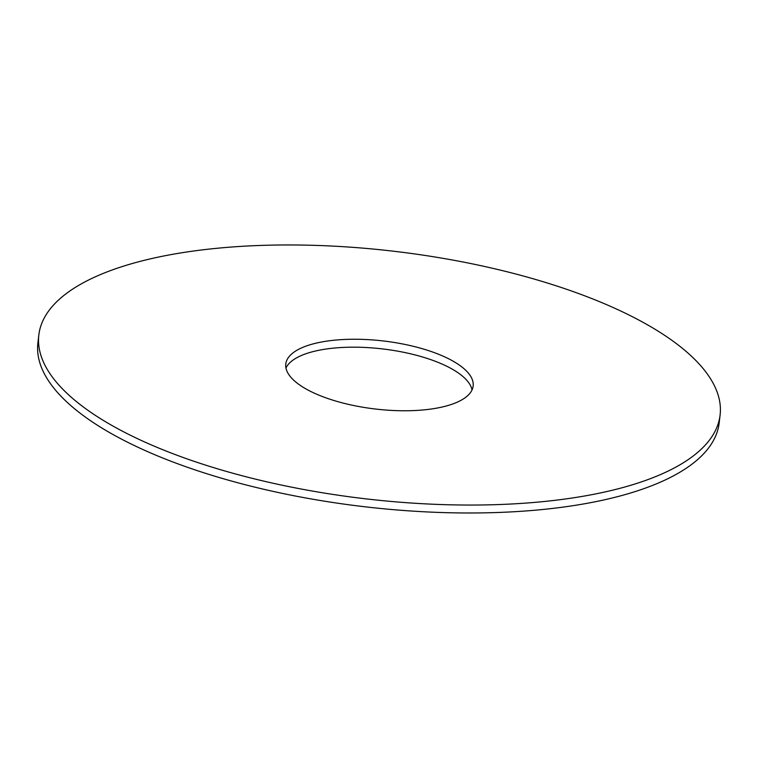 <?xml version="1.0" encoding="UTF-8"?>
<svg xmlns="http://www.w3.org/2000/svg" width="758" height="758" viewBox="0 0 758 758"><rect width="100%" height="100%" fill="white"/><g stroke="black" fill="none" stroke-linecap="round" stroke-linejoin="round"><path stroke-width="1.14" d="M720.1 415.024L719.171 422.955A342.976 124.587 -173.3 0 1 622.782 495.249A342.976 124.587 -173.3 0 1 243.441 484.258A342.976 124.587 -173.3 0 1 37.9 342.929L38.829 334.989A342.976 124.587 -173.3 0 1 393.999 251.268A342.976 124.587 -173.3 0 1 720.1 415.024A342.976 124.587 -173.3 0 1 623.711 487.309A342.976 124.587 -173.3 0 1 244.37 476.327A342.976 124.587 -173.3 0 1 38.829 334.989M285.965 368.047A94.314 34.262 -173.3 0 1 382.534 348.917A94.314 34.262 -173.3 0 1 472.035 389.906M446.633 405.89A94.314 34.262 -173.3 0 1 342.313 402.868A94.314 34.262 -173.3 0 1 285.794 364.001A94.314 34.262 -173.3 0 1 383.463 340.977A94.314 34.262 -173.3 0 1 473.144 386.011A94.314 34.262 -173.3 0 1 446.633 405.89"/></g></svg>
